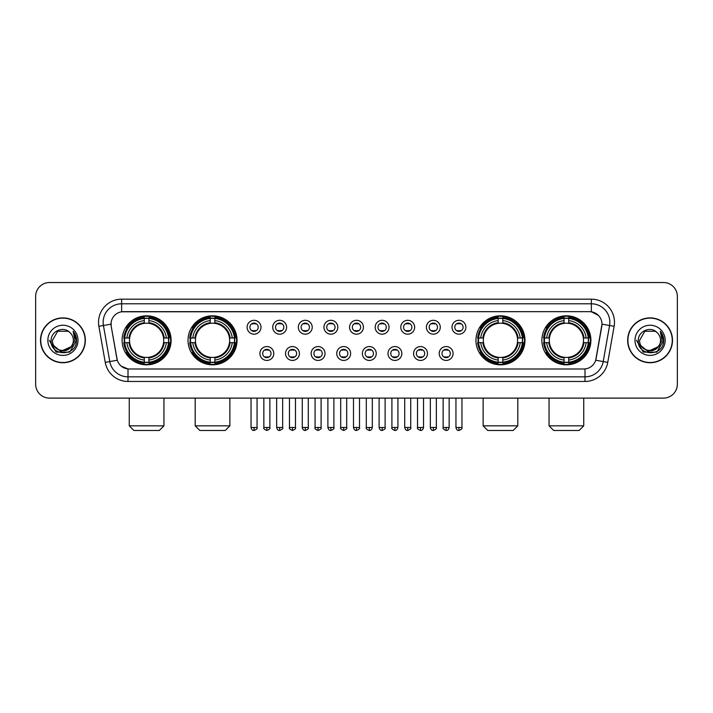 <?xml version="1.0" encoding="UTF-8"?>
<svg xmlns="http://www.w3.org/2000/svg" width="713" height="713" viewBox="0 0 713 713"><rect width="100%" height="100%" fill="white"/><g stroke="black" fill="none" stroke-linecap="round" stroke-linejoin="round"><path stroke-width="1.07" d="M188.027 340.315A24.5 24.5 0 0 0 212.536 364.824A24.5 24.5 0 0 0 237.037 340.315A24.5 24.5 0 0 0 212.536 315.814A24.5 24.5 0 0 0 188.027 340.315M475.963 340.315A24.5 24.5 0 0 0 500.464 364.824A24.5 24.5 0 0 0 524.973 340.315A24.5 24.5 0 0 0 500.464 315.814A24.5 24.5 0 0 0 475.963 340.315M541.889 340.315A24.5 24.5 0 0 0 566.389 364.824A24.5 24.5 0 0 0 590.899 340.315A24.5 24.5 0 0 0 566.389 315.814A24.5 24.5 0 0 0 541.889 340.315M122.101 340.315A24.5 24.5 0 0 0 146.611 364.824A24.5 24.5 0 0 0 171.111 340.315A24.5 24.5 0 0 0 146.611 315.814A24.5 24.5 0 0 0 122.101 340.315M273.792 353.496A6.934 6.934 0 0 1 266.858 360.43A6.934 6.934 0 0 1 259.924 353.496A6.934 6.934 0 0 1 266.858 346.563A6.934 6.934 0 0 1 273.792 353.496M262.696 353.496A4.162 4.162 0 0 0 266.858 357.659A4.162 4.162 0 0 0 271.02 353.496A4.162 4.162 0 0 0 266.858 349.334A4.162 4.162 0 0 0 262.696 353.496M299.407 353.496A6.934 6.934 0 0 1 292.473 360.43A6.934 6.934 0 0 1 285.53 353.496A6.934 6.934 0 0 1 292.473 346.563A6.934 6.934 0 0 1 299.407 353.496M288.31 353.496A4.162 4.162 0 0 0 292.473 357.659A4.162 4.162 0 0 0 296.626 353.496A4.162 4.162 0 0 0 292.473 349.334A4.162 4.162 0 0 0 288.31 353.496M325.012 353.496A6.934 6.934 0 0 1 318.078 360.43A6.934 6.934 0 0 1 311.144 353.496A6.934 6.934 0 0 1 318.078 346.563A6.934 6.934 0 0 1 325.012 353.496M313.916 353.496A4.162 4.162 0 0 0 318.078 357.659A4.162 4.162 0 0 0 322.24 353.496A4.162 4.162 0 0 0 318.078 349.334A4.162 4.162 0 0 0 313.916 353.496M350.627 353.496A6.934 6.934 0 0 1 343.693 360.43A6.934 6.934 0 0 1 336.759 353.496A6.934 6.934 0 0 1 343.693 346.563A6.934 6.934 0 0 1 350.627 353.496M339.531 353.496A4.162 4.162 0 0 0 343.693 357.659A4.162 4.162 0 0 0 347.855 353.496A4.162 4.162 0 0 0 343.693 349.334A4.162 4.162 0 0 0 339.531 353.496M376.241 353.496A6.934 6.934 0 0 1 369.307 360.43A6.934 6.934 0 0 1 362.373 353.496A6.934 6.934 0 0 1 369.307 346.563A6.934 6.934 0 0 1 376.241 353.496M365.145 353.496A4.162 4.162 0 0 0 369.307 357.659A4.162 4.162 0 0 0 373.469 353.496A4.162 4.162 0 0 0 369.307 349.334A4.162 4.162 0 0 0 365.145 353.496M401.856 353.496A6.934 6.934 0 0 1 394.922 360.43A6.934 6.934 0 0 1 387.988 353.496A6.934 6.934 0 0 1 394.922 346.563A6.934 6.934 0 0 1 401.856 353.496M390.76 353.496A4.162 4.162 0 0 0 394.922 357.659A4.162 4.162 0 0 0 399.084 353.496A4.162 4.162 0 0 0 394.922 349.334A4.162 4.162 0 0 0 390.76 353.496M427.47 353.496A6.934 6.934 0 0 1 420.527 360.43A6.934 6.934 0 0 1 413.593 353.496A6.934 6.934 0 0 1 420.527 346.563A6.934 6.934 0 0 1 427.47 353.496M416.374 353.496A4.162 4.162 0 0 0 420.527 357.659A4.162 4.162 0 0 0 424.69 353.496A4.162 4.162 0 0 0 420.527 349.334A4.162 4.162 0 0 0 416.374 353.496M453.076 353.496A6.934 6.934 0 0 1 446.142 360.43A6.934 6.934 0 0 1 439.208 353.496A6.934 6.934 0 0 1 446.142 346.563A6.934 6.934 0 0 1 453.076 353.496M441.98 353.496A4.162 4.162 0 0 0 446.142 357.659A4.162 4.162 0 0 0 450.304 353.496A4.162 4.162 0 0 0 446.142 349.334A4.162 4.162 0 0 0 441.98 353.496M260.985 327.231A6.934 6.934 0 0 1 254.051 334.174A6.934 6.934 0 0 1 247.117 327.231A6.934 6.934 0 0 1 254.051 320.297A6.934 6.934 0 0 1 260.985 327.231M249.889 327.231A4.162 4.162 0 0 0 254.051 331.393A4.162 4.162 0 0 0 258.213 327.231A4.162 4.162 0 0 0 254.051 323.078A4.162 4.162 0 0 0 249.889 327.231M286.599 327.231A6.934 6.934 0 0 1 279.665 334.174A6.934 6.934 0 0 1 272.731 327.231A6.934 6.934 0 0 1 279.665 320.297A6.934 6.934 0 0 1 286.599 327.231M275.503 327.231A4.162 4.162 0 0 0 279.665 331.393A4.162 4.162 0 0 0 283.827 327.231A4.162 4.162 0 0 0 279.665 323.078A4.162 4.162 0 0 0 275.503 327.231M312.214 327.231A6.934 6.934 0 0 1 305.271 334.174A6.934 6.934 0 0 1 298.337 327.231A6.934 6.934 0 0 1 305.271 320.297A6.934 6.934 0 0 1 312.214 327.231M301.118 327.231A4.162 4.162 0 0 0 305.271 331.393A4.162 4.162 0 0 0 309.433 327.231A4.162 4.162 0 0 0 305.271 323.078A4.162 4.162 0 0 0 301.118 327.231M337.819 327.231A6.934 6.934 0 0 1 330.885 334.174A6.934 6.934 0 0 1 323.952 327.231A6.934 6.934 0 0 1 330.885 320.297A6.934 6.934 0 0 1 337.819 327.231M326.723 327.231A4.162 4.162 0 0 0 330.885 331.393A4.162 4.162 0 0 0 335.048 327.231A4.162 4.162 0 0 0 330.885 323.078A4.162 4.162 0 0 0 326.723 327.231M363.434 327.231A6.934 6.934 0 0 1 356.5 334.174A6.934 6.934 0 0 1 349.566 327.231A6.934 6.934 0 0 1 356.5 320.297A6.934 6.934 0 0 1 363.434 327.231M352.338 327.231A4.162 4.162 0 0 0 356.5 331.393A4.162 4.162 0 0 0 360.662 327.231A4.162 4.162 0 0 0 356.5 323.078A4.162 4.162 0 0 0 352.338 327.231M389.048 327.231A6.934 6.934 0 0 1 382.115 334.174A6.934 6.934 0 0 1 375.181 327.231A6.934 6.934 0 0 1 382.115 320.297A6.934 6.934 0 0 1 389.048 327.231M377.952 327.231A4.162 4.162 0 0 0 382.115 331.393A4.162 4.162 0 0 0 386.277 327.231A4.162 4.162 0 0 0 382.115 323.078A4.162 4.162 0 0 0 377.952 327.231M414.663 327.231A6.934 6.934 0 0 1 407.729 334.174A6.934 6.934 0 0 1 400.786 327.231A6.934 6.934 0 0 1 407.729 320.297A6.934 6.934 0 0 1 414.663 327.231M403.567 327.231A4.162 4.162 0 0 0 407.729 331.393A4.162 4.162 0 0 0 411.882 327.231A4.162 4.162 0 0 0 407.729 323.078A4.162 4.162 0 0 0 403.567 327.231M440.269 327.231A6.934 6.934 0 0 1 433.335 334.174A6.934 6.934 0 0 1 426.401 327.231A6.934 6.934 0 0 1 433.335 320.297A6.934 6.934 0 0 1 440.269 327.231M429.173 327.231A4.162 4.162 0 0 0 433.335 331.393A4.162 4.162 0 0 0 437.497 327.231A4.162 4.162 0 0 0 433.335 323.078A4.162 4.162 0 0 0 429.173 327.231M465.883 327.231A6.934 6.934 0 0 1 458.949 334.174A6.934 6.934 0 0 1 452.015 327.231A6.934 6.934 0 0 1 458.949 320.297A6.934 6.934 0 0 1 465.883 327.231M454.787 327.231A4.162 4.162 0 0 0 458.949 331.393A4.162 4.162 0 0 0 463.111 327.231A4.162 4.162 0 0 0 458.949 323.078A4.162 4.162 0 0 0 454.787 327.231M105.239 362.364L98.875 326.304A23.119 23.119 0 0 1 121.638 299.175L591.362 299.175A23.119 23.119 0 0 1 614.125 326.304L607.761 362.364A23.119 23.119 0 0 1 584.999 381.464L128.001 381.464A23.119 23.119 0 0 1 105.239 362.364L109.784 361.562L103.43 325.502A18.493 18.493 0 0 1 121.638 303.791L591.362 303.791A18.493 18.493 0 0 1 609.57 325.502L603.216 361.562A18.493 18.493 0 0 1 584.999 376.838L128.001 376.838A18.493 18.493 0 0 1 109.784 361.562L117.288 360.234L111.201 326.304A12.486 12.486 0 0 1 123.492 311.652L589.508 311.652A12.486 12.486 0 0 1 601.799 326.304L596.095 358.666A12.486 12.486 0 0 1 583.804 368.986L129.196 368.986A12.486 12.486 0 0 1 116.905 358.666L111.201 326.304L111.148 322.285M124.303 342.632A22.424 22.424 0 0 1 124.303 338.007M544.09 342.632A22.424 22.424 0 0 1 544.09 338.007M478.165 342.632A22.424 22.424 0 0 1 478.165 338.007M190.228 342.632A22.424 22.424 0 0 1 190.228 338.007M40.507 340.315A22.424 22.424 0 0 0 62.931 362.739A22.424 22.424 0 0 0 85.346 340.315A22.424 22.424 0 0 0 62.931 317.9A22.424 22.424 0 0 0 40.507 340.315M627.654 340.315A22.424 22.424 0 0 0 650.069 362.739A22.424 22.424 0 0 0 672.493 340.315A22.424 22.424 0 0 0 650.069 317.9A22.424 22.424 0 0 0 627.654 340.315M121.638 299.175L121.638 311.795L589.508 311.652L591.362 311.795L598.332 315.306M583.804 368.986L129.196 368.986M128.001 381.464L128.001 368.924L121.335 366.197M614.125 326.304L601.995 324.165L595.712 360.234L607.761 362.364M677.35 296.394A13.868 13.868 0 0 0 663.482 282.526L49.518 282.526A13.868 13.868 0 0 0 35.65 296.394L35.65 384.236A13.868 13.868 0 0 0 49.518 398.112L663.482 398.112A13.868 13.868 0 0 0 677.35 384.236L677.35 296.394L677.35 384.236M35.65 296.394L35.65 384.236M663.482 282.526L49.518 282.526M49.518 398.112L663.482 398.112M85.114 340.315A22.192 22.192 0 0 0 62.931 318.132A22.192 22.192 0 0 0 40.739 340.315A22.192 22.192 0 0 0 62.931 362.507A22.192 22.192 0 0 0 85.114 340.315M71.603 346.473L60.703 351.411L51.452 343.711M73.377 340.315C74.018 353.8 51.835 353.8 52.477 340.315L57.7 331.269L68.154 331.269L69.776 332.427C63.359 325.707 51.015 331.242 51.131 340.315C49.955 356.447 76.104 356.874 76.532 341.099L76.549 340.315C76.514 336.892 75.373 333.88 73.136 331.287L74.936 340.315L70.935 347.035A10.445 10.445 0 0 0 73.377 340.315C74.018 353.8 51.835 353.8 52.477 340.315L57.7 331.269L68.154 331.269L69.776 332.427L68.154 331.269L57.7 331.269L52.477 340.315C51.835 353.8 74.018 353.8 73.377 340.315A10.445 10.445 0 0 0 69.776 332.427M70.935 347.035C65.391 354.53 51.933 349.735 52.477 340.315M47.851 340.315A15.071 15.071 0 0 0 62.931 355.395A15.071 15.071 0 0 0 78.002 340.315A15.071 15.071 0 0 0 62.931 325.244A15.071 15.071 0 0 0 47.851 340.315M73.136 331.287L76.549 340.716L75.917 336.188L76.549 340.716L75.917 336.188L76.549 340.716L73.234 331.402L76.549 340.716L73.234 331.402L76.549 340.315L69.74 352.124L56.113 352.124L49.304 340.315M73.234 331.402L76.549 340.725M672.261 340.315A22.192 22.192 0 0 0 650.069 318.132A22.192 22.192 0 0 0 627.886 340.315A22.192 22.192 0 0 0 650.069 362.507A22.192 22.192 0 0 0 672.261 340.315M658.75 346.473L647.85 351.411L638.598 343.711M660.523 340.315C661.165 353.8 638.982 353.8 639.623 340.315L644.846 331.269L655.3 331.269L656.914 332.427C650.506 325.707 638.162 331.242 638.278 340.315C637.101 356.447 663.25 356.874 663.678 341.099L663.696 340.315C663.66 336.892 662.52 333.88 660.283 331.287L662.083 340.315L658.081 347.035A10.445 10.445 0 0 0 660.523 340.315C661.165 353.8 638.982 353.8 639.623 340.315L644.846 331.269L655.3 331.269L656.914 332.427L655.3 331.269L644.846 331.269L639.623 340.315C638.982 353.8 661.165 353.8 660.523 340.315A10.445 10.445 0 0 0 656.914 332.427M658.081 347.035C652.538 354.53 639.08 349.735 639.623 340.315M634.998 340.315A15.071 15.071 0 0 0 650.069 355.395A15.071 15.071 0 0 0 665.149 340.315A15.071 15.071 0 0 0 650.069 325.244A15.071 15.071 0 0 0 634.998 340.315M660.283 331.287L663.696 340.716L663.063 336.188L663.696 340.716L663.063 336.188L663.696 340.716L660.381 331.402L663.696 340.716L660.381 331.402L663.696 340.315L656.887 352.124L643.26 352.124L636.451 340.315M660.381 331.402L663.696 340.725M159.32 430.474L133.892 430.474L129.267 425.848L163.945 425.848L159.32 430.474M148.919 362.204L148.919 363.131A22.932 22.932 0 0 0 169.418 342.632L168.491 342.632A22.005 22.005 0 0 1 148.919 362.204L148.919 360.065A19.884 19.884 0 0 0 166.352 342.632L163.553 342.632A17.103 17.103 0 0 0 148.919 323.372L148.919 318.435A22.005 22.005 0 0 1 168.491 338.007L169.418 338.007A22.932 22.932 0 0 0 148.919 317.508L148.919 318.435M124.722 342.632L123.795 342.632A22.932 22.932 0 0 0 144.293 363.131L144.293 362.204A22.005 22.005 0 0 1 124.722 342.632L126.861 342.632A19.884 19.884 0 0 0 144.293 360.065L144.293 357.266A17.103 17.103 0 0 0 163.553 342.632L164.24 342.632A17.78 17.78 0 0 1 148.919 357.953L148.919 360.065M144.293 318.435L144.293 317.508A22.932 22.932 0 0 0 123.795 338.007L124.722 338.007A22.005 22.005 0 0 1 144.293 318.435L144.293 320.574A19.884 19.884 0 0 0 126.861 338.007L129.659 338.007A17.103 17.103 0 0 0 144.293 357.266L144.293 357.953A17.78 17.78 0 0 1 128.973 342.632L126.861 342.632M124.766 342.632A21.96 21.96 0 0 1 124.766 338.007M148.919 318.479A21.96 21.96 0 0 0 144.293 318.479M168.446 338.007A21.96 21.96 0 0 1 168.446 342.632M168.491 338.007L166.352 338.007A19.884 19.884 0 0 0 148.919 320.574M166.352 342.632L168.491 342.632M144.293 360.065L144.293 362.204M163.553 338.007L166.352 338.007M148.919 357.293L148.919 357.953M144.293 357.266A17.103 17.103 0 0 1 129.659 342.632L128.973 342.632M148.919 362.159A21.96 21.96 0 0 1 144.293 362.159M126.861 338.007L124.722 338.007M144.293 323.337L144.293 320.574M148.919 323.372A17.103 17.103 0 0 0 129.659 338.007L128.973 338.007A17.78 17.78 0 0 1 144.293 322.686M148.919 323.346L148.919 322.686A17.78 17.78 0 0 1 164.24 338.007M127.369 327.837L126.058 327.837A24.037 24.037 0 0 1 170.648 340.315A24.037 24.037 0 0 1 126.058 352.801L127.369 352.801M225.246 430.474L199.818 430.474L195.193 425.848L229.871 425.848L225.246 430.474M214.845 362.204L214.845 363.131A22.932 22.932 0 0 0 235.343 342.632L234.417 342.632A22.005 22.005 0 0 1 214.845 362.204L214.845 360.065A19.884 19.884 0 0 0 232.278 342.632L229.479 342.632A17.103 17.103 0 0 0 214.845 323.372L214.845 318.435A22.005 22.005 0 0 1 234.417 338.007L235.343 338.007A22.932 22.932 0 0 0 214.845 317.508L214.845 318.435M190.647 342.632L189.72 342.632A22.932 22.932 0 0 0 210.219 363.131L210.219 362.204A22.005 22.005 0 0 1 190.647 342.632L192.786 342.632A19.884 19.884 0 0 0 210.219 360.065L210.219 357.266A17.103 17.103 0 0 0 229.479 342.632L230.165 342.632A17.78 17.78 0 0 1 214.845 357.953L214.845 360.065M210.219 318.435L210.219 317.508A22.932 22.932 0 0 0 189.72 338.007L190.647 338.007A22.005 22.005 0 0 1 210.219 318.435L210.219 320.574A19.884 19.884 0 0 0 192.786 338.007L195.585 338.007A17.103 17.103 0 0 0 210.219 357.266L210.219 357.953A17.78 17.78 0 0 1 194.899 342.632L192.786 342.632M190.692 342.632A21.96 21.96 0 0 1 190.692 338.007M214.845 318.479A21.96 21.96 0 0 0 210.219 318.479M234.372 338.007A21.96 21.96 0 0 1 234.372 342.632M234.417 338.007L232.278 338.007A19.884 19.884 0 0 0 214.845 320.574M232.278 342.632L234.417 342.632M210.219 360.065L210.219 362.204M229.479 338.007L232.278 338.007M214.845 357.293L214.845 357.953M210.219 357.266A17.103 17.103 0 0 1 195.585 342.632L194.899 342.632M214.845 362.159A21.96 21.96 0 0 1 210.219 362.159M192.786 338.007L190.647 338.007M210.219 323.337L210.219 320.574M214.845 323.372A17.103 17.103 0 0 0 195.585 338.007L194.899 338.007A17.78 17.78 0 0 1 210.219 322.686M214.845 323.346L214.845 322.686A17.78 17.78 0 0 1 230.165 338.007M193.294 327.837L191.984 327.837A24.037 24.037 0 0 1 236.573 340.315A24.037 24.037 0 0 1 191.984 352.801L193.294 352.801M513.182 430.474L487.754 430.474L483.129 425.848L517.807 425.848L513.182 430.474M502.781 362.204L502.781 363.131A22.932 22.932 0 0 0 523.28 342.632L522.353 342.632A22.005 22.005 0 0 1 502.781 362.204L502.781 360.065A19.884 19.884 0 0 0 520.214 342.632L517.415 342.632A17.103 17.103 0 0 0 502.781 323.372L502.781 318.435A22.005 22.005 0 0 1 522.353 338.007L523.28 338.007A22.932 22.932 0 0 0 502.781 317.508L502.781 318.435M478.583 342.632L477.657 342.632A22.932 22.932 0 0 0 498.155 363.131L498.155 362.204A22.005 22.005 0 0 1 478.583 342.632L480.722 342.632A19.884 19.884 0 0 0 498.155 360.065L498.155 357.266A17.103 17.103 0 0 0 517.415 342.632L518.101 342.632A17.78 17.78 0 0 1 502.781 357.953L502.781 360.065M498.155 318.435L498.155 317.508A22.932 22.932 0 0 0 477.657 338.007L478.583 338.007A22.005 22.005 0 0 1 498.155 318.435L498.155 320.574A19.884 19.884 0 0 0 480.722 338.007L483.521 338.007A17.103 17.103 0 0 0 498.155 357.266L498.155 357.953A17.78 17.78 0 0 1 482.835 342.632L480.722 342.632M478.628 342.632A21.96 21.96 0 0 1 478.628 338.007M502.781 318.479A21.96 21.96 0 0 0 498.155 318.479M522.308 338.007A21.96 21.96 0 0 1 522.308 342.632M522.353 338.007L520.214 338.007A19.884 19.884 0 0 0 502.781 320.574M520.214 342.632L522.353 342.632M498.155 360.065L498.155 362.204M517.415 338.007L520.214 338.007M502.781 357.293L502.781 357.953M498.155 357.266A17.103 17.103 0 0 1 483.521 342.632L482.835 342.632M502.781 362.159A21.96 21.96 0 0 1 498.155 362.159M480.722 338.007L478.583 338.007M498.155 323.337L498.155 320.574M502.781 323.372A17.103 17.103 0 0 0 483.521 338.007L482.835 338.007A17.78 17.78 0 0 1 498.155 322.686M502.781 323.346L502.781 322.686A17.78 17.78 0 0 1 518.101 338.007M481.23 327.837L479.92 327.837A24.037 24.037 0 0 1 524.51 340.315A24.037 24.037 0 0 1 479.92 352.801L481.23 352.801M579.108 430.474L553.68 430.474L549.055 425.848L583.733 425.848L579.108 430.474M568.707 362.204L568.707 363.131A22.932 22.932 0 0 0 589.205 342.632L588.278 342.632A22.005 22.005 0 0 1 568.707 362.204L568.707 360.065A19.884 19.884 0 0 0 586.139 342.632L583.341 342.632A17.103 17.103 0 0 0 568.707 323.372L568.707 318.435A22.005 22.005 0 0 1 588.278 338.007L589.205 338.007A22.932 22.932 0 0 0 568.707 317.508L568.707 318.435M544.509 342.632L543.582 342.632A22.932 22.932 0 0 0 564.081 363.131L564.081 362.204A22.005 22.005 0 0 1 544.509 342.632L546.648 342.632A19.884 19.884 0 0 0 564.081 360.065L564.081 357.266A17.103 17.103 0 0 0 583.341 342.632L584.027 342.632A17.78 17.78 0 0 1 568.707 357.953L568.707 360.065M564.081 318.435L564.081 317.508A22.932 22.932 0 0 0 543.582 338.007L544.509 338.007A22.005 22.005 0 0 1 564.081 318.435L564.081 320.574A19.884 19.884 0 0 0 546.648 338.007L549.447 338.007A17.103 17.103 0 0 0 564.081 357.266L564.081 357.953A17.78 17.78 0 0 1 548.76 342.632L546.648 342.632M544.554 342.632A21.96 21.96 0 0 1 544.554 338.007M568.707 318.479A21.96 21.96 0 0 0 564.081 318.479M588.234 338.007A21.96 21.96 0 0 1 588.234 342.632M588.278 338.007L586.139 338.007A19.884 19.884 0 0 0 568.707 320.574M586.139 342.632L588.278 342.632M564.081 360.065L564.081 362.204M583.341 338.007L586.139 338.007M568.707 357.293L568.707 357.953M564.081 357.266A17.103 17.103 0 0 1 549.447 342.632L548.76 342.632M568.707 362.159A21.96 21.96 0 0 1 564.081 362.159M546.648 338.007L544.509 338.007M564.081 323.337L564.081 320.574M568.707 323.372A17.103 17.103 0 0 0 549.447 338.007L548.76 338.007A17.78 17.78 0 0 1 564.081 322.686M568.707 323.346L568.707 322.686A17.78 17.78 0 0 1 584.027 338.007M547.156 327.837L545.846 327.837A24.037 24.037 0 0 1 590.435 340.315A24.037 24.037 0 0 1 545.846 352.801L547.156 352.801M252.66 331.162L252.66 330.502A3.547 3.547 0 0 0 255.441 330.502L255.441 331.162M255.441 323.31L255.441 323.969A3.547 3.547 0 0 0 252.66 323.969L252.66 323.31M278.275 331.162L278.275 330.502A3.547 3.547 0 0 0 281.047 330.502L281.047 331.162M281.047 323.31L281.047 323.969A3.547 3.547 0 0 0 278.275 323.969L278.275 323.31M303.89 331.162L303.89 330.502A3.547 3.547 0 0 0 306.661 330.502L306.661 331.162M306.661 323.31L306.661 323.969A3.547 3.547 0 0 0 303.89 323.969L303.89 323.31M329.504 331.162L329.504 330.502A3.547 3.547 0 0 0 332.276 330.502L332.276 331.162M332.276 323.31L332.276 323.969A3.547 3.547 0 0 0 329.504 323.969L329.504 323.31M355.11 331.162L355.11 330.502A3.547 3.547 0 0 0 357.89 330.502L357.89 331.162M357.89 323.31L357.89 323.969A3.547 3.547 0 0 0 355.11 323.969L355.11 323.31M380.724 331.162L380.724 330.502A3.547 3.547 0 0 0 383.496 330.502L383.496 331.162M383.496 323.31L383.496 323.969A3.547 3.547 0 0 0 380.724 323.969L380.724 323.31M406.339 331.162L406.339 330.502A3.547 3.547 0 0 0 409.11 330.502L409.11 331.162M409.11 323.31L409.11 323.969A3.547 3.547 0 0 0 406.339 323.969L406.339 323.31M431.953 331.162L431.953 330.502A3.547 3.547 0 0 0 434.725 330.502L434.725 331.162M434.725 323.31L434.725 323.969A3.547 3.547 0 0 0 431.953 323.969L431.953 323.31M457.559 331.162L457.559 330.502A3.547 3.547 0 0 0 460.34 330.502L460.34 331.162M460.34 323.31L460.34 323.969A3.547 3.547 0 0 0 457.559 323.969L457.559 323.31M265.468 357.418L265.468 356.758A3.547 3.547 0 0 0 268.24 356.758L268.24 357.418M268.24 349.575L268.24 350.235A3.547 3.547 0 0 0 265.468 350.235L265.468 349.575M291.082 357.418L291.082 356.758A3.547 3.547 0 0 0 293.854 356.758L293.854 357.418M293.854 349.575L293.854 350.235A3.547 3.547 0 0 0 291.082 350.235L291.082 349.575M316.697 357.418L316.697 356.758A3.547 3.547 0 0 0 319.469 356.758L319.469 357.418M319.469 349.575L319.469 350.235A3.547 3.547 0 0 0 316.697 350.235L316.697 349.575M342.302 357.418L342.302 356.758A3.547 3.547 0 0 0 345.083 356.758L345.083 357.418M345.083 349.575L345.083 350.235A3.547 3.547 0 0 0 342.302 350.235L342.302 349.575M367.917 357.418L367.917 356.758A3.547 3.547 0 0 0 370.698 356.758L370.698 357.418M370.698 349.575L370.698 350.235A3.547 3.547 0 0 0 367.917 350.235L367.917 349.575M393.531 357.418L393.531 356.758A3.547 3.547 0 0 0 396.303 356.758L396.303 357.418M396.303 349.575L396.303 350.235A3.547 3.547 0 0 0 393.531 350.235L393.531 349.575M419.146 357.418L419.146 356.758A3.547 3.547 0 0 0 421.918 356.758L421.918 357.418M421.918 349.575L421.918 350.235A3.547 3.547 0 0 0 419.146 350.235L419.146 349.575M444.76 357.418L444.76 356.758A3.547 3.547 0 0 0 447.532 356.758L447.532 357.418M447.532 349.575L447.532 350.235A3.547 3.547 0 0 0 444.76 350.235L444.76 349.575M591.362 299.175L591.362 311.795M98.875 326.304L103.43 325.502A18.493 18.493 0 0 1 103.144 322.285M103.43 325.502L111.005 324.165M584.999 368.924L584.999 381.464M148.919 357.266A17.103 17.103 0 0 0 163.553 342.632M144.293 362.364A22.165 22.165 0 0 0 148.919 362.364M168.651 342.632A22.165 22.165 0 0 0 168.651 338.007M148.919 318.274A22.165 22.165 0 0 0 144.293 318.274M214.845 357.266A17.103 17.103 0 0 0 229.479 342.632M210.219 362.364A22.165 22.165 0 0 0 214.845 362.364M234.577 342.632A22.165 22.165 0 0 0 234.577 338.007M214.845 318.274A22.165 22.165 0 0 0 210.219 318.274M502.781 357.266A17.103 17.103 0 0 0 517.415 342.632M498.155 362.364A22.165 22.165 0 0 0 502.781 362.364M522.513 342.632A22.165 22.165 0 0 0 522.513 338.007M502.781 318.274A22.165 22.165 0 0 0 498.155 318.274M568.707 357.266A17.103 17.103 0 0 0 583.341 342.632M564.081 362.364A22.165 22.165 0 0 0 568.707 362.364M588.439 342.632A22.165 22.165 0 0 0 588.439 338.007M568.707 318.274A22.165 22.165 0 0 0 564.081 318.274M254.051 427.47L251.047 427.47C251.573 429.609 252.571 430.607 254.051 430.474L254.051 427.47L257.054 427.47L257.054 398.112M279.665 427.47L276.653 427.47C277.179 429.609 278.186 430.607 279.665 430.474L279.665 427.47L282.669 427.47L282.669 398.112M305.271 427.47L302.267 427.47C302.793 429.609 303.8 430.607 305.271 430.474L305.271 427.47L308.283 427.47L308.283 398.112M330.885 427.47L327.882 427.47C328.408 429.609 329.406 430.607 330.885 430.474L330.885 427.47L333.889 427.47L333.889 398.112M356.5 427.47L353.496 427.47C354.022 429.609 355.021 430.607 356.5 430.474L356.5 427.47L359.504 427.47L359.504 398.112M382.115 427.47L379.111 427.47C379.628 429.609 380.635 430.607 382.115 430.474L382.115 427.47L385.118 427.47L385.118 398.112M407.729 427.47L404.717 427.47C405.242 429.609 406.25 430.607 407.729 430.474L407.729 427.47L410.733 427.47L410.733 398.112M433.335 427.47L430.331 427.47C430.857 429.609 431.855 430.607 433.335 430.474L433.335 427.47L436.347 427.47L436.347 398.112M458.949 427.47L455.946 427.47C456.472 429.609 457.47 430.607 458.949 430.474L458.949 427.47L461.953 427.47L461.953 398.112M266.858 427.47L263.855 427.47C263.24 428.424 264.247 429.431 266.858 430.474L266.858 427.47L269.862 427.47L269.862 398.112M292.473 427.47L289.46 427.47C288.854 428.424 289.852 429.431 292.473 430.474L292.473 427.47L295.476 427.47L295.476 398.112M318.078 427.47L315.075 427.47C314.469 428.424 315.467 429.431 318.078 430.474L318.078 427.47L321.091 427.47L321.091 398.112M343.693 427.47L340.689 427.47C340.083 428.424 341.081 429.431 343.693 430.474L343.693 427.47L346.696 427.47L346.696 398.112M369.307 427.47L366.304 427.47C365.689 428.424 366.696 429.431 369.307 430.474L369.307 427.47L372.311 427.47L372.311 398.112M394.922 427.47L391.909 427.47C391.303 428.424 392.302 429.431 394.922 430.474L394.922 427.47L397.925 427.47L397.925 398.112M420.527 427.47L417.524 427.47C416.918 428.424 417.916 429.431 420.527 430.474L420.527 427.47L423.54 427.47L423.54 398.112M446.142 427.47L443.138 427.47C442.532 428.424 443.531 429.431 446.142 430.474L446.142 427.47L449.145 427.47L449.145 398.112M163.945 398.112L163.945 425.848M129.267 398.112L129.267 425.848M229.871 398.112L229.871 425.848M195.193 398.112L195.193 425.848M517.807 398.112L517.807 425.848M483.129 398.112L483.129 425.848M583.733 398.112L583.733 425.848M549.055 398.112L549.055 425.848M251.047 427.47L251.047 398.112M257.054 427.47C257.66 428.424 256.662 429.431 254.051 430.474M276.653 427.47L276.653 398.112M282.669 427.47C283.275 428.424 282.277 429.431 279.665 430.474M302.267 427.47L302.267 398.112M308.283 427.47C308.889 428.424 307.891 429.431 305.271 430.474M327.882 427.47L327.882 398.112M333.889 427.47C334.504 428.424 333.497 429.431 330.885 430.474M353.496 427.47L353.496 398.112M359.504 427.47C360.118 428.424 359.111 429.431 356.5 430.474M379.111 427.47L379.111 398.112M385.118 427.47C385.724 428.424 384.726 429.431 382.115 430.474M404.717 427.47L404.717 398.112M410.733 427.47C411.339 428.424 410.34 429.431 407.729 430.474M430.331 427.47L430.331 398.112M436.347 427.47C436.953 428.424 435.955 429.431 433.335 430.474M455.946 427.47L455.946 398.112M461.953 427.47C462.568 428.424 461.561 429.431 458.949 430.474M263.855 427.47L263.855 398.112M269.862 427.47C270.468 428.424 269.469 429.431 266.858 430.474M289.46 427.47L289.46 398.112M295.476 427.47C296.082 428.424 295.084 429.431 292.473 430.474M315.075 427.47L315.075 398.112M321.091 427.47C321.697 428.424 320.698 429.431 318.078 430.474M340.689 427.47L340.689 398.112M346.696 427.47C347.311 428.424 346.304 429.431 343.693 430.474M366.304 427.47L366.304 398.112M372.311 427.47C371.785 429.609 370.787 430.607 369.307 430.474M391.909 427.47L391.909 398.112M397.925 427.47C397.399 429.609 396.401 430.607 394.922 430.474M417.524 427.47L417.524 398.112M423.54 427.47C423.014 429.609 422.007 430.607 420.527 430.474M443.138 427.47L443.138 398.112M449.145 427.47C448.629 429.609 447.621 430.607 446.142 430.474"/></g></svg>
